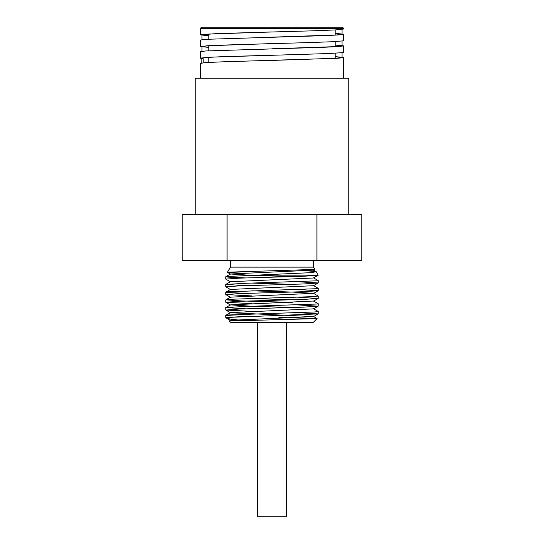 <?xml version="1.0" encoding="UTF-8"?>
<svg xmlns="http://www.w3.org/2000/svg" width="544" height="544" viewBox="0 0 544 544"><rect width="100%" height="100%" fill="white"/><g stroke="black" fill="none" stroke-linecap="round" stroke-linejoin="round"><path stroke-width="0.82" d="M301.118 270.205L316.139 271.653L311.705 272.626L226.508 276.522L225.794 276.74L228.126 277.134L245.63 277.93M313.521 277.862L318.158 280.548L317.621 280.799L246.772 283.24L225.835 284.41L245.63 285.648M313.521 285.586L318.206 288.327L315.602 288.742L228.113 291.795L225.842 292.128L226.522 292.407L245.63 293.366M225.842 299.846L230.479 297.167L313.521 293.304L318.206 296.065L312.202 296.677L234.865 299.118L225.842 299.846L241.611 300.954L292.271 302.396M292.271 307.503L251.872 306.258L230.479 304.885L313.514 301.029L318.158 303.708L317.322 304.008L245.378 306.449L225.835 307.571L245.63 308.808M313.521 308.747L318.213 311.488L315.01 311.95L227.61 315.003L225.842 315.289L226.848 315.608L245.63 316.533M278.834 317.458L316.996 318.614L229.35 321.021M231.968 320.729L230.479 320.328L313.521 316.594L230.486 312.732L225.842 310.053L238.952 309.04L303.552 307.142L318.158 306.19L298.37 304.953M225.842 315.289L230.486 312.61L313.521 308.87L318.158 306.19M292.271 299.785L251.729 298.534M313.521 293.304L292.135 292.06L251.729 290.816M225.842 292.128L230.486 289.442L313.521 285.709L318.206 282.968L298.37 281.785M292.271 284.342L251.729 283.091M225.835 284.41L230.472 281.724L313.521 277.991L318.084 275.162M292.271 276.624L251.879 275.373L230.479 273.999L313.528 270.144L316.139 271.653M241.869 320.389L230.921 319.206L226.576 318.199L226.338 317.757L226.78 317.458L318.165 313.908L298.377 312.671M251.729 311.365L225.842 310.053M251.729 303.647L225.787 302.274L238.945 301.322L303.504 299.418L318.158 298.472L298.37 297.228M251.729 295.922L225.794 294.556L238.952 293.604L303.538 291.7L318.165 290.748L298.377 289.51M230.479 289.571L225.794 286.831L238.952 285.879L303.545 283.975L318.158 283.03M230.472 281.846L225.787 279.113L238.945 278.161L303.504 276.257L318.158 275.305M242.264 273.115L229.52 272.626L227.453 272.374L228.208 272.17L314.901 269.423M226.78 317.458L225.787 317.458L225.787 315.35M316.241 271.748L318.213 275.162L259.1 275.162M229.344 321.014L230.649 322.32L313.351 322.32L317.104 318.566M257.414 322.32L257.414 516.8L286.586 516.8L286.586 322.32M313.575 260.576L313.575 267.131L230.425 267.131L227.419 272.333M203.81 62.75L203.81 59.106L201.987 58.133L200.287 58.133L208.76 57.222L327.495 53.584L342.36 52.673L343.706 52.312L343.713 45.9M201.987 62.934L201.783 58.364L201.783 63.566M201.783 58.766L200.287 58.133L200.287 51.694L205.748 50.966L322.708 47.328L338.252 46.6L343.72 45.873L335.206 44.962M335.206 56.603L343.713 57.514L338.252 58.242L221.292 61.88L205.748 62.608L200.287 63.335L200.287 78.248M208.794 47.403L200.287 46.492L212.493 45.397L306.054 42.663L331.792 41.759L343.407 40.848L343.713 34.238L338.259 34.966L322.714 35.693L205.741 39.324L200.287 40.052L200.287 46.492M208.794 35.761L200.294 34.85L216.838 33.572L312.249 30.838L335.485 29.927L343.713 29.009M200.287 28.417L343.713 28.417L342.496 27.2L201.504 27.2L200.287 28.417L200.287 34.85M335.206 33.327L343.713 34.238M272 31.94L207.318 34.122L201.994 34.85L208.794 35.68M272 43.581L207.318 45.764L201.987 46.492L208.794 47.314M272 55.223L222.496 56.678L207.318 57.406L201.987 58.133M335.206 33.415L342.006 34.238L336.688 34.966L272 37.148M335.206 45.05L342.02 45.873L336.682 46.6L272 48.783M335.206 56.692L342.006 57.514L336.682 58.242L272 60.425M361.828 214.384L361.828 260.576L182.172 260.576L182.172 214.384L361.828 214.384M316.914 214.384L316.914 260.576M227.086 214.384L227.086 260.576M348.82 214.384L348.82 78.248L195.18 78.248L195.18 214.384M208.794 34.027L208.794 39.141M208.794 45.669L208.794 50.782M208.794 57.31L208.794 62.424M225.842 276.685L230.479 273.999M225.835 307.571L230.479 304.885M317.091 318.532L313.521 316.472M229.357 320.974L230.479 320.328M230.479 320.45L226.576 318.199M313.521 316.594L318.165 313.908M230.472 305.014L225.835 302.328M313.514 301.152L318.158 298.472M230.479 297.289L225.842 294.61M313.528 293.434L318.165 290.748M230.479 274.128L227.453 272.374M313.521 270.266L314.881 269.484M225.787 276.74L225.787 279.113M225.787 284.464L225.787 286.831M225.787 292.182L225.787 294.556M225.787 299.907L225.787 302.274M225.787 307.625L225.787 309.992M318.213 280.602L318.213 282.968M318.213 288.327L318.213 290.693M318.213 296.058L318.213 298.411M318.213 303.763L318.213 306.136M318.213 311.488L318.213 313.854M226.392 318.063L225.787 317.458M313.575 267.131L314.908 269.436M230.425 260.576L230.425 267.131M343.713 57.514L343.713 78.248M343.713 28.417L343.713 29.036M201.987 34.85L201.987 39.651M201.987 46.492L201.987 51.292M342.013 29.437L342.013 34.238M342.013 41.079L342.013 45.873M342.013 52.72L342.013 57.514M335.206 29.947L335.206 35.061M335.206 41.582L335.206 46.696M335.206 53.224L335.206 58.337"/></g></svg>
